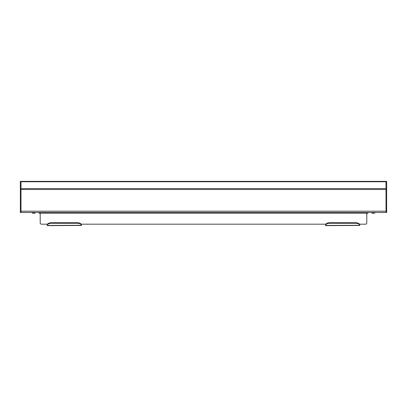 <?xml version="1.0" encoding="UTF-8"?>
<svg xmlns="http://www.w3.org/2000/svg" width="407" height="407" viewBox="0 0 407 407"><rect width="100%" height="100%" fill="white"/><g stroke="black" fill="none" stroke-linecap="round" stroke-linejoin="round"><path stroke-width="0.61" d="M20.991 181.364L20.991 212.49L386.009 212.49L386.009 181.364L20.35 181.364L20.35 211.162L20.991 211.162M27.925 212.49A1.282 1.282 0 0 1 27.61 212.53L21.632 212.53A1.282 1.282 0 0 1 21.312 212.49M20.991 212.49L20.35 212.53L20.35 211.162M385.688 212.49A1.282 1.282 0 0 1 385.368 212.53L379.39 212.53A1.282 1.282 0 0 1 379.075 212.49M386.009 211.162L386.65 211.162L386.65 181.364L386.009 181.364M386.65 211.162L386.65 212.53L386.009 212.49M359.752 225.468L325.6 225.636L359.752 225.468L359.747 224.74L359.752 225.422M81.4 225.468L47.248 225.636L81.4 225.468L81.395 224.74L81.4 225.422M47.253 224.74A4.268 2.137 0 0 1 51.516 222.721L51.516 223.275A4.268 2.137 180 0 0 47.253 225.295L47.248 224.186L41.483 224.186L47.461 224.186M81.186 224.186L325.6 224.186L81.4 224.186L81.4 224.801M359.539 224.186L365.517 224.186L359.752 224.186L359.752 224.801M365.517 224.186A1.282 1.282 0 0 0 366.799 222.904L366.799 212.49M40.201 212.49L40.201 222.904A1.282 1.282 0 0 0 41.483 224.186M374.267 212.49L372.99 212.49M366.799 212.53L372.99 212.53M40.201 212.53L32.733 212.49M374.079 212.571L374.079 213.212L371.942 213.212L371.942 212.571L374.267 212.53M374.079 213.212L374.267 213.212A0.661 0.661 0 0 0 374.928 212.49M35.058 212.571L35.058 213.212L32.921 213.212L32.921 212.571L35.058 212.571M32.072 212.49A0.661 0.661 0 0 0 32.733 213.212L32.921 213.212M325.605 224.74A4.268 2.137 0 0 1 329.868 222.721L329.868 223.275A4.268 2.137 180 0 0 325.605 225.295L325.814 224.186M325.6 224.801L325.6 225.468M329.868 223.275L355.484 223.275A4.268 2.137 180 0 1 359.747 225.295L325.6 225.422M47.248 224.801L47.248 225.468M51.516 223.275L77.132 223.275A4.268 2.137 180 0 1 81.395 225.295L47.248 225.422M329.868 222.721L355.484 222.721A4.268 2.137 0 0 1 359.747 224.74M51.516 222.721L77.132 222.721A4.268 2.137 0 0 1 81.395 224.74M20.991 211.208L386.009 211.208M20.991 189.499L386.009 189.499M20.991 188.594L386.009 188.594M20.35 181.761L386.65 181.761M20.35 189.601L20.991 189.601M20.35 188.634L20.991 188.634M386.65 189.601L386.009 189.601M386.65 188.634L386.009 188.634M40.201 213.171L366.799 213.171M355.484 223.275L355.484 222.721M77.132 223.275L77.132 222.721M366.799 213.807L368.508 212.53M40.201 213.807L38.492 212.53"/></g></svg>
